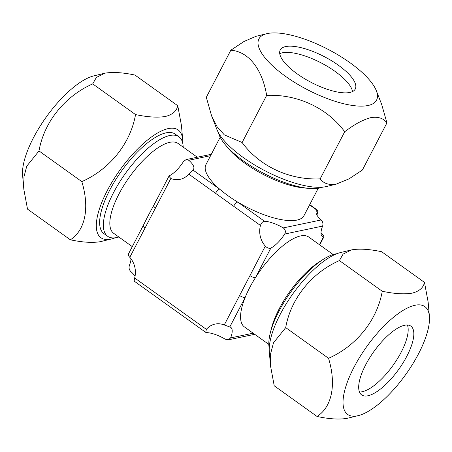 <?xml version="1.0" encoding="UTF-8"?>
<svg xmlns="http://www.w3.org/2000/svg" width="452" height="452" viewBox="0 0 452 452"><rect width="100%" height="100%" fill="white"/><g stroke="black" fill="none" stroke-linecap="round" stroke-linejoin="round"><path stroke-width="0.68" d="M182.766 143.369A66.303 23.979 125.6 0 0 182.687 139.583A66.303 23.979 125.6 0 0 168.319 128.583A66.303 23.979 125.6 0 0 107.26 190.62A66.303 23.979 125.6 0 0 110.774 239.125A66.303 23.979 125.6 0 0 111.525 238.955A66.303 23.979 125.6 0 0 115.136 237.808M111.525 238.955L100.276 241.684C92.451 242.995 82.479 242.368 70.354 239.803C85.23 230.26 89.852 207.948 81.829 181.619C109.553 169.381 130.47 143.651 135.538 114.576C147.668 117.141 157.641 117.769 165.466 116.458C172.574 114.633 176.675 111.056 177.772 105.723L181.433 125.407L182.687 139.583M177.772 105.723L134.933 75.049C122.814 72.489 112.842 71.862 105.011 73.167L96.383 77.422L92.705 83.902L135.538 114.576M183.184 147.12A61.201 22.131 125.6 0 0 178.907 136.764L175.178 134.097A61.201 22.131 125.6 0 0 166.104 132.837A61.201 22.131 125.6 0 0 115.22 180.472A61.201 22.131 125.6 0 0 103.915 233.611L107.644 236.283A61.201 22.131 125.6 0 0 116.718 237.543A61.201 22.131 125.6 0 0 118.825 236.995M92.705 83.902C64.981 96.14 44.064 121.87 38.996 150.94L26.775 166.15L23.945 176.918L23.854 189.444L27.515 209.129L70.354 239.803M38.996 150.94L81.829 181.619M104.18 73.354L93.762 75.902A66.303 23.979 125.6 0 0 46.251 117.04A66.303 23.979 125.6 0 0 22.6 175.274L23.854 189.444M362.255 391.731A42.285 15.289 -54.4 0 1 359.459 391.98A42.285 15.289 -54.4 0 0 362.255 391.731A42.285 15.289 -54.4 0 0 362.736 391.618A42.285 15.289 -54.4 0 1 362.255 391.731M407.405 325.028A42.285 15.289 -54.4 0 1 408.122 328.248A42.285 15.289 -54.4 0 1 393.037 365.385A42.285 15.289 -54.4 0 1 362.736 391.618A42.285 15.289 -54.4 0 0 393.037 365.385A42.285 15.289 -54.4 0 0 408.122 328.248A42.285 15.289 -54.4 0 0 407.405 325.028M197.298 157.228L178.048 143.448A55.268 19.984 125.6 0 0 169.856 142.307A55.268 19.984 125.6 0 0 123.904 185.331A55.268 19.984 125.6 0 0 113.689 233.317L132.278 246.628M178.907 136.764A61.201 22.131 125.6 0 0 169.833 135.504A61.201 22.131 125.6 0 0 118.949 183.145A61.201 22.131 125.6 0 0 107.644 236.283M318.236 188.275L303.998 215.627A55.268 18.888 -152.5 0 1 296.868 220.107A55.268 18.888 -152.5 0 1 237.735 202.089A4.452 1.61 125.6 0 0 233.633 206.253L188.738 174.105A19.967 17.317 -101.8 0 1 180.015 179.371A19.967 17.317 -101.8 0 1 170.845 178.472L168.929 176.223L169.641 175.602A19.967 7.221 125.6 0 0 183.467 161.556L186.128 159.573L188.772 160.262A19.967 6.82 -152.5 0 1 193.625 169.048A19.967 6.82 -152.5 0 1 192.84 169.941L188.738 174.105M322.717 187.134A61.201 20.911 -152.5 0 1 319.75 188.009A61.201 20.911 -152.5 0 1 309.45 188.422A61.201 20.911 -152.5 0 1 225.107 144.516A61.201 20.911 -152.5 0 1 218.553 132.911M333.175 254.532L308.789 237.068A55.268 19.984 125.6 0 0 300.591 235.933A55.268 19.984 125.6 0 0 255.504 277.573A55.268 19.984 125.6 0 0 245.153 297.456A55.268 19.984 125.6 0 0 244.43 326.943L268.816 344.407M269.234 348.164A61.201 22.131 -54.4 0 1 270.245 333.203A61.201 22.131 -54.4 0 1 323.027 259.493A61.201 22.131 -54.4 0 1 335.282 253.984A61.201 22.131 -54.4 0 1 336.864 253.725M321.01 232.729A19.967 17.317 -101.8 0 0 322.208 234.192C323.886 236.147 324.287 237.102 323.412 237.063A19.967 7.221 -54.4 0 1 322.4 236.616A19.967 7.221 -54.4 0 1 322.621 226.085C323.321 223.746 322.841 221.706 321.174 219.954A19.967 6.82 -152.5 0 1 316.315 211.169A19.967 6.82 -152.5 0 1 317.106 210.276C317.886 209.92 317.965 211.005 317.344 213.53A19.967 17.317 -101.8 0 0 316.965 215.18M264.55 221.294A19.967 6.82 -152.5 0 1 283.24 227.91C285.438 229.537 285.918 231.582 284.681 234.034A19.967 7.221 -54.4 0 1 270.855 248.08C269.104 248.673 267.256 248.018 265.313 246.12A19.967 17.317 -101.8 0 1 260.448 225.458C261.329 222.881 262.697 221.491 264.55 221.294L237.735 202.089A55.268 18.888 -152.5 0 1 219.655 189.145A55.268 18.888 -152.5 0 1 205.948 164.59L220.186 137.233M309.586 204.892L317.106 210.276L317.541 210.203L309.733 204.615M319.722 244.899L323.852 236.961L323.412 237.063L319.44 244.696M225.294 339.22A19.967 6.82 27.5 0 0 206.604 332.604L205.716 332.35L206.366 329.35A19.967 17.317 -101.8 0 1 215.09 324.084A19.967 17.317 -101.8 0 1 224.26 324.982L229.802 326.949A19.967 7.221 -54.4 0 1 230.814 327.395A19.967 7.221 -54.4 0 1 230.599 337.926L228.339 339.825L225.294 339.22M135.035 276.353A19.967 6.82 27.5 0 0 130.826 271.573C129.159 269.833 128.679 267.787 129.379 265.448A19.967 7.221 125.6 0 0 130.99 258.798M128.148 254.566L143.363 225.333C145.013 221.966 149.629 212.677 153.714 205.451L153.714 205.451A4.452 1.52 27.5 0 0 155.494 207.96L129.792 257.335A19.967 17.317 -101.8 0 1 134.656 277.997C134.035 280.517 134.114 281.607 134.894 281.251M224.26 324.982L249.962 275.613A4.452 1.52 27.5 0 0 255.504 277.573L270.855 248.08M192.84 169.941L219.655 189.145A4.452 1.61 125.6 0 0 215.553 193.309M239.611 295.495A4.452 1.52 27.5 0 0 245.153 297.456L229.802 326.949M128.588 254.465C127.713 254.425 128.114 255.38 129.792 257.335M143.363 225.333A4.452 1.52 27.5 0 0 145.143 227.842M270.245 333.203L271.375 328.615A55.268 19.984 -54.4 0 1 319.05 262.041L323.027 259.493M309.45 188.422L304.467 188.015A55.268 18.888 -152.5 0 1 228.3 148.369L225.107 144.516M279.743 53.686A42.285 14.447 -152.5 0 1 281.997 52.89A42.285 14.447 -152.5 0 1 282.46 52.782A42.285 14.447 -152.5 0 1 321.609 63.144A42.285 14.447 -152.5 0 1 351.876 89.264A42.285 14.447 -152.5 0 1 352.515 91.57A42.285 14.447 -152.5 0 0 351.876 89.264A42.285 14.447 -152.5 0 0 321.609 63.144A42.285 14.447 -152.5 0 0 282.46 52.782A42.285 14.447 -152.5 0 0 281.997 52.89A42.285 14.447 -152.5 0 0 279.743 53.686M337.096 183.924L326.48 186.512A66.303 22.656 -152.5 0 1 325.751 186.676A66.303 22.656 -152.5 0 1 264.363 170.432A66.303 22.656 -152.5 0 1 216.903 129.47L211.576 115.797L217.118 126.758L224.333 134.882L242.125 142.51C259.352 166.087 289.353 180.32 320.174 178.856C323.632 183.535 328.988 185.292 336.248 184.117L349.034 178.845L362.408 170.003L386.935 122.893C383.482 118.215 378.126 116.463 370.86 117.633C363.188 119.588 354.47 124.294 344.701 131.747L320.174 178.856M267.488 33.527A66.303 22.656 -152.5 0 1 328.881 49.776A66.303 22.656 -152.5 0 1 376.335 90.733A66.303 22.656 -152.5 0 1 368.007 105.508A66.303 22.656 -152.5 0 1 286.037 76.699A66.303 22.656 -152.5 0 1 266.765 33.691A66.303 22.656 -152.5 0 1 267.488 33.527M376.335 90.733L381.669 104.406L386.935 122.893M349.797 92.474A42.285 14.447 -152.5 0 1 303.846 78.258A42.285 14.447 -152.5 0 1 280.24 49.997A42.285 14.447 -152.5 0 1 285.698 46.567A42.285 14.447 -152.5 0 1 331.649 60.783A42.285 14.447 -152.5 0 1 355.255 89.044A42.285 14.447 -152.5 0 1 349.797 92.474M344.701 131.747C327.48 108.169 297.472 93.931 266.652 95.4C262.273 69.133 248.566 51.483 230.831 50.206L206.31 97.316L211.576 115.797M230.831 50.206L244.21 41.358L256.148 36.284L266.765 33.691M266.652 95.4L242.125 142.51M328.542 358.295C356.266 346.057 377.183 320.327 382.251 291.252C394.381 293.817 404.354 294.444 412.179 293.133C419.286 291.308 423.388 287.732 424.484 282.398L381.646 251.724C369.527 249.159 359.555 248.532 351.724 249.843L343.096 254.097L339.418 260.578C311.694 272.816 290.777 298.546 285.704 327.615L273.488 342.825L270.652 353.594L270.567 366.12L274.228 385.805L317.067 416.478C331.943 406.936 336.565 384.624 328.542 358.295L285.704 327.615M415.032 305.258A66.303 23.979 -54.4 0 1 429.4 316.259A66.303 23.979 -54.4 0 1 405.749 374.488A66.303 23.979 -54.4 0 1 358.238 415.631A66.303 23.979 -54.4 0 1 357.487 415.8A66.303 23.979 -54.4 0 1 353.972 367.295A66.303 23.979 -54.4 0 1 415.032 305.258M358.238 415.631L346.989 418.36C339.164 419.671 329.192 419.044 317.067 416.478M424.484 282.398L428.146 302.083L429.4 316.259M367.911 395.777A42.285 15.289 -54.4 0 1 361.64 394.907A42.285 15.289 -54.4 0 1 369.453 358.193A42.285 15.289 -54.4 0 1 404.608 325.276A42.285 15.289 -54.4 0 1 410.874 326.152A42.285 15.289 -54.4 0 1 403.065 362.86A42.285 15.289 -54.4 0 1 367.911 395.777M382.251 291.252L339.418 260.578M270.567 366.12L269.313 351.95A66.303 23.979 -54.4 0 1 292.958 293.715A66.303 23.979 -54.4 0 1 340.475 252.578L350.893 250.029M283.24 227.91L321.174 219.954M322.621 226.085L284.681 234.034M210.581 155.686L188.772 160.262M230.599 337.926L253.165 333.197M260.448 225.458L233.633 206.253M170.845 178.472L155.494 207.96M134.656 277.997L206.366 329.35M249.962 275.613L265.313 246.12M186.128 159.573L211.304 154.296M228.339 339.825L254.702 334.299M153.714 205.451L168.929 176.223M205.716 332.35L134.459 281.325"/></g></svg>
